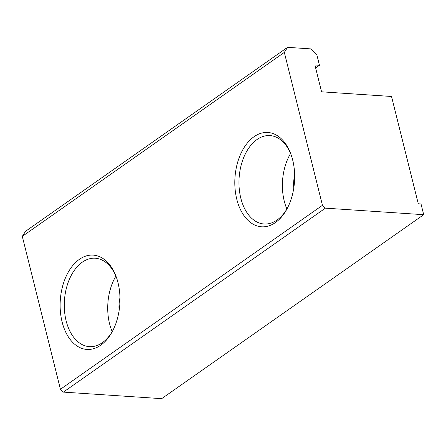 <?xml version="1.0" encoding="UTF-8"?>
<svg xmlns="http://www.w3.org/2000/svg" width="446" height="446" viewBox="0 0 446 446"><rect width="100%" height="100%" fill="white"/><g stroke="black" fill="none" stroke-linecap="round" stroke-linejoin="round"><path stroke-width="0.67" d="M275.438 222.56A47.259 29.826 -86.2 0 0 287.129 208.656A47.259 29.826 -86.2 0 0 290.781 153.848A47.259 29.826 -86.2 0 0 254.03 136.716A47.259 29.826 -86.2 0 0 236.787 199.262A47.259 29.826 -86.2 0 0 275.438 222.56M291.11 154.745A44.305 27.964 -86.2 0 0 269.964 135.584A44.305 27.964 -86.2 0 0 256.985 139.548A44.305 27.964 -86.2 0 0 239.201 188.29A44.305 27.964 -86.2 0 0 264.077 223.998A44.305 27.964 -86.2 0 0 277.055 220.029A44.305 27.964 -86.2 0 0 287.575 207.803M100.751 345.204A47.259 29.826 -86.2 0 0 112.448 331.3A47.259 29.826 -86.2 0 0 116.094 276.492A47.259 29.826 -86.2 0 0 79.349 259.36A47.259 29.826 -86.2 0 0 62.1 321.906A47.259 29.826 -86.2 0 0 100.751 345.204M116.423 277.395A44.305 27.964 -86.2 0 0 95.282 258.228A44.305 27.964 -86.2 0 0 82.304 262.192A44.305 27.964 -86.2 0 0 64.514 310.94A44.305 27.964 -86.2 0 0 89.39 346.642A44.305 27.964 -86.2 0 0 102.368 342.673A44.305 27.964 -86.2 0 0 112.888 330.447M22.3 236.369L284.325 52.399L322.452 205.311L60.427 389.28L22.3 236.369L25.533 231.307L287.558 47.337L310.879 48.893L316.788 54.563L319.464 65.294L314.893 64.988L321.577 91.815L391.527 96.475L418.281 203.783L421.024 203.961L423.7 214.693L325.407 208.148L322.452 205.311M284.325 52.399L287.558 47.337M423.7 214.693L161.675 398.663L63.382 392.112L60.427 389.28M325.407 208.148L63.382 392.112M315.634 67.976L319.464 65.294M290.586 153.474A44.305 27.964 -86.2 0 0 286.889 208.996M115.899 276.124A44.305 27.964 -86.2 0 0 112.202 331.64M293.786 188.073A26.582 16.781 93.8 0 1 294.65 175.133M119.099 310.717A26.582 16.781 93.8 0 1 119.963 297.777"/></g></svg>
